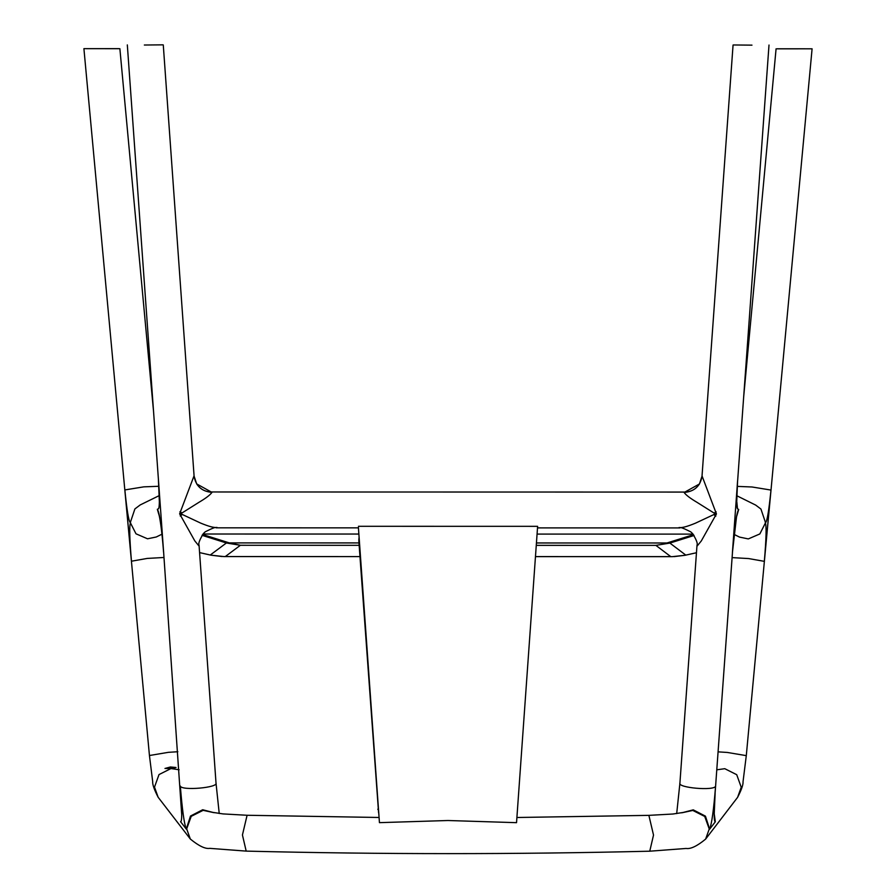 <?xml version="1.0" encoding="UTF-8"?>
<svg xmlns="http://www.w3.org/2000/svg" width="896" height="896" viewBox="0 0 896 896"><rect width="100%" height="100%" fill="white"/><g stroke="black" fill="none" stroke-linecap="round" stroke-linejoin="round"><path stroke-width="1.34" d="M358.4 527.43L379.445 822.651L358.4 527.43M378.941 817.477L247.094 815.27L223.048 813.915L212.486 812.325M379.445 822.651L447.989 820.512L516.533 822.674L537.622 526.333L516.533 822.674M358.456 526.299L537.622 526.333M170.408 766.976L164.976 768.466L176.03 767.502L170.408 766.976M119.011 48.698L83.955 48.653L119.011 48.653M119.874 48.675L153.406 409.976M176.03 767.502L170.957 768.566L164.976 768.466M163.016 545.104L162.557 540.142M162.994 44.845L144.346 45.024M358.478 527.856L216.093 527.822C216.171 526.758 212.565 528.08 205.251 531.787L203.515 533.456C199.651 539.672 198.162 543.547 199.046 545.082L199.091 546.134L194.779 540.859L179.637 513.834L194.018 475.91M163.274 44.912L194.085 476.067L196.672 483.907L211.96 492.386C210.235 494.894 205.946 498.176 199.069 502.242L180.746 513.755L200.637 523.085C208.891 526.501 214.346 527.946 216.978 527.408M676.693 813.59L679.896 783.317L697.01 545.149L696.976 546.246L701.288 540.971L716.442 513.946L702.072 476.011M733.062 45.035L702.016 476.168L699.451 483.974L684.13 492.486C685.854 494.995 690.144 498.277 697.021 502.342L715.344 513.867L695.442 523.186C687.176 526.602 681.733 528.046 679.09 527.498M751.968 45.147L733.342 44.968M776.989 48.843L812.056 48.81L776.989 48.787M222.074 556.528L211.176 555.206M684.902 555.307L673.994 556.629M535.595 556.629L672.325 556.662L685.35 555.229L696.506 552.731L685.787 555.106L669.872 543.077L655.883 545.373L669.872 543.077L694.064 535.483M358.949 542.92L229.286 542.898L226.386 542.987L240.374 545.283L229.286 542.898L202.642 534.498M378.605 812.784L378.526 811.698M378.28 808.259L377.821 809.469M127.322 44.912L163.643 552.485C161.515 526.478 159.421 512.075 157.349 509.309L159.354 516.118M157.349 509.309L158.558 508.715C159.645 506.923 159.622 497.515 158.502 480.491M163.957 557.491L147.258 558.421L131.466 561.21L124.858 489.933C126.896 510.384 128.71 521.27 130.29 522.581L134.904 508.917L140.213 504.93L159.219 495.611M130.29 522.581L135.99 533.803L147.526 538.798L156.262 536.995L161.952 534.206M177.834 751.733L168.414 752.326L149.442 755.518L83.91 48.653M158.827 486.282L143.808 486.853L124.858 489.933M130.547 522.446C129.226 525.605 129.539 538.518 131.466 561.21M179.122 769.765L170.957 768.566L159.018 774.57L154.504 787.114L158.155 797.272L190.344 839.048L186.682 828.89L191.206 816.346L203.134 810.342L213.416 812.56M186.267 829.069L180.566 821.666C182 821.968 182.101 812.627 180.869 793.61L180.331 786.05C182.213 809.603 184.195 823.939 186.267 829.069L190.49 816.043L202.675 809.749L214.178 812.717M163.643 552.485L181.742 815.125M215.958 782.947C218.949 787.685 181.362 790.955 180.331 786.05M180.746 513.755L179.637 513.834M181.507 512.669L179.95 511.706M181.81 514.819L180.253 516.018M211.96 492.386C201.712 491.456 195.754 486.024 194.085 476.112M714.269 514.942L715.826 516.13M714.582 512.781L716.139 511.818M684.13 492.486C694.378 491.557 700.336 486.136 702.016 476.224M737.274 486.394L752.035 486.987L770.974 490.067C768.925 510.518 767.122 521.405 765.542 522.715L759.853 533.938L748.306 538.922L739.525 537.096L734.104 534.408M765.542 522.715L760.939 509.051L755.675 505.086L736.87 495.779M736.87 502.23L737.509 508.838C736.422 507.046 736.456 497.638 737.598 480.614L732.413 552.608C734.552 526.602 736.646 512.198 738.707 509.432L737.509 508.838M738.707 509.432L736.714 516.208M732.413 552.608L736.624 515.861M736.714 502.163L737.598 480.614M679.963 783.048C676.984 787.786 714.571 791.078 715.59 786.162C713.709 809.715 711.726 824.051 709.654 829.181L705.443 816.155L693.258 809.85L681.744 812.818M714.291 814.218L715.322 821.778C713.899 822.08 713.81 812.739 715.053 793.733L715.59 786.162M715.053 793.733L732.48 552.339M715.344 513.867L716.442 513.946M732.099 557.614L748.563 558.555L764.333 561.344L770.974 490.067M718.11 751.856L727.328 752.45L746.29 755.642L812.09 48.81M765.296 522.592C766.595 525.739 766.282 538.653 764.333 561.344M709.654 829.181L715.322 821.778M716.822 769.81L724.786 768.69L736.714 774.693L741.227 787.237L737.598 797.35L705.611 839.115L709.24 829.002L704.726 816.458L692.798 810.443L682.506 812.661M705.611 839.115C697.122 846.104 690.614 849.218 686.112 848.456L649.757 851.2L653.52 835.072L648.872 815.36L672.907 814.016L683.446 812.426M649.757 851.2C515.245 854.459 380.722 854.437 246.187 851.11L242.435 834.982L247.094 815.27M203.022 534.016L358.87 534.05M537.197 534.083L693.034 534.117M202.037 535.315L226.386 542.987L210.28 555.005L199.55 552.597L210.728 555.128L223.765 556.562M536.402 545.35L655.883 545.373L670.768 556.629L535.595 556.606M223.742 556.562L359.912 556.595L225.31 556.539L240.374 545.283L359.117 545.317M693.47 534.666L666.982 542.987L536.57 542.965M359.307 540.288L358.848 541.498M359.094 537.32L358.814 539.773L359.094 537.32M158.155 797.272C154.258 789.757 152.432 784.515 152.678 781.525L149.442 755.518M219.229 813.49L216.026 783.227L199.046 545.082M163.576 552.216C162.232 534.811 160.72 522.312 159.029 514.707L159.443 515.76M158.435 480.222L159.365 502.006M196.672 483.907C200.245 489.126 205.072 491.814 211.165 491.971L684.925 492.072C691.04 491.915 695.878 489.216 699.451 483.974M697.01 545.149C697.872 543.592 696.405 539.75 692.619 533.635L690.771 531.866C683.458 528.17 679.851 526.859 679.986 527.923L537.6 527.89M737.666 480.346L769.003 45.046M776.082 48.798L743.635 397.32M714.168 815.27L715.12 793.453M737.598 797.35C741.474 789.869 743.288 784.65 743.042 781.67L746.29 755.642M246.187 851.11L209.821 848.355C205.307 849.094 198.822 845.992 190.344 839.048M648.872 815.36L517.037 817.499M358.814 540.669L378.605 812.862"/></g></svg>
